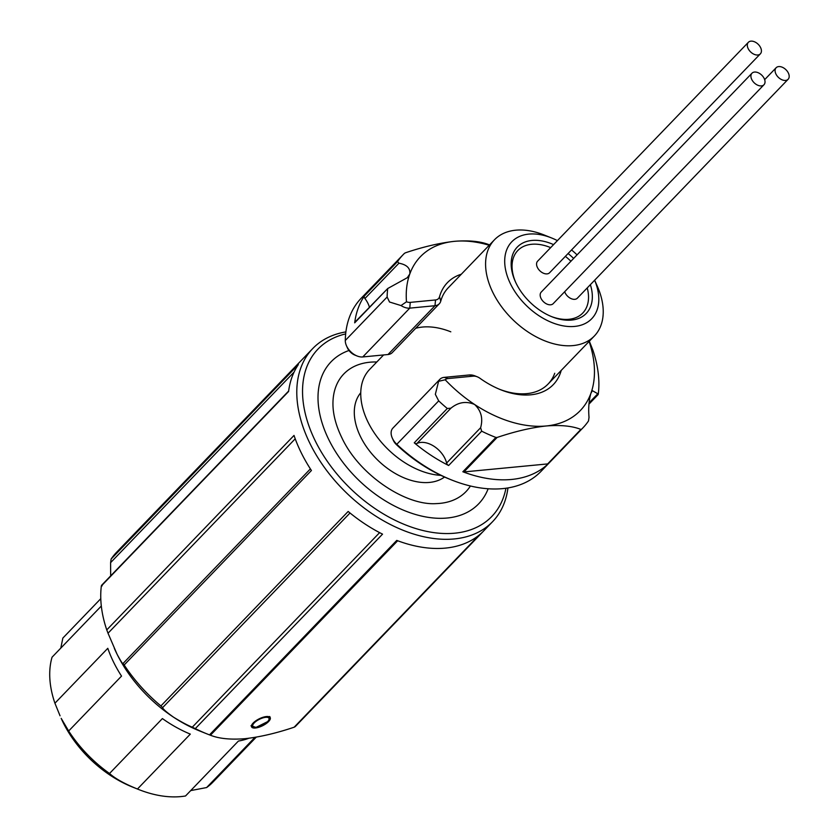 <?xml version="1.0" encoding="UTF-8"?>
<svg xmlns="http://www.w3.org/2000/svg" width="838" height="838" viewBox="0 0 838 838"><rect width="100%" height="100%" fill="white"/><g stroke="black" fill="none" stroke-linecap="round" stroke-linejoin="round"><path stroke-width="1.26" d="M357.114 355.993L354.893 355.103A9.71 6.275 -136.1 0 1 347.655 348.378A9.71 6.275 -136.1 0 1 347.435 347.927L346.461 345.738A13.869 8.956 43.9 0 0 346.775 346.387A13.869 8.956 43.9 0 0 357.114 355.993A13.869 8.956 43.9 0 0 362.77 356.946L388.015 354.526A13.869 8.956 43.9 0 0 392.268 352.609L439.269 303.796A13.869 8.956 -136.1 0 1 435.006 305.713L409.772 308.133A13.869 8.956 -136.1 0 1 401.014 305.566L406.482 301.785A9.71 6.275 43.9 0 0 410.253 302.382L435.498 299.962A9.71 6.275 43.9 0 0 439.521 296.757A73.503 47.473 -136.1 0 1 461.319 274.215M369.411 307.148A20.803 13.439 43.9 0 0 364.918 298.517A2.776 1.791 -136.1 0 1 364.321 296.202A2.776 1.791 -136.1 0 1 364.457 295.919L397.505 261.603A124.81 80.616 -136.1 0 1 403.099 254.71L361.241 298.181A124.81 80.616 43.9 0 0 349.299 317.571A124.81 80.616 43.9 0 0 345.287 340.49A13.869 8.956 43.9 0 0 346.461 345.738M451.776 480.038L449.556 479.147A120.651 77.924 -136.1 0 1 396.447 444.653A9.71 6.275 -136.1 0 1 393.483 440.704A9.71 6.275 -136.1 0 1 393.263 440.254L392.299 438.065A13.869 8.956 43.9 0 0 392.603 438.714A13.869 8.956 43.9 0 0 396.845 444.35A124.81 80.616 43.9 0 0 451.776 480.038A124.81 80.616 43.9 0 0 541.065 471.323L582.923 427.851A124.81 80.616 -136.1 0 1 581.52 429.245L548.481 463.561A124.81 80.616 -136.1 0 1 462.848 471.763L495.897 437.436A124.81 80.616 -136.1 0 1 481.682 431.182L448.644 465.499A124.81 80.616 -136.1 0 1 414.255 442.82L447.293 408.494A124.81 80.616 -136.1 0 1 438.703 400.878L435.341 394.331L438.609 381.311A13.869 8.956 -136.1 0 1 439.887 379.3A13.869 8.956 -136.1 0 1 444.15 377.372L469.385 374.963A13.869 8.956 -136.1 0 1 475.041 375.916L477.262 376.807A9.71 6.275 43.9 0 0 473.302 376.136L448.068 378.556A9.71 6.275 43.9 0 0 445.198 379.782A110.941 71.659 43.9 0 0 474.633 404.503A110.941 71.659 43.9 0 0 546.177 425.976A110.941 71.659 43.9 0 0 590.884 393.368C588.884 400.438 588.266 408.431 589.02 417.355L588.506 420.948A124.81 80.616 -136.1 0 1 582.923 427.851M439.887 379.3L392.886 428.113A13.869 8.956 43.9 0 0 392.299 438.065M345.287 340.49L387.135 297.008L389.513 302.005L401.014 305.566M594.655 280.227L597.326 286.24A69.345 44.791 -136.1 0 1 594.362 335.986A69.345 44.791 -136.1 0 1 528.338 332.173A69.345 44.791 -136.1 0 1 494.462 239.794L448.194 287.843A69.345 44.791 43.9 0 0 441.563 298.611A69.345 44.791 43.9 0 0 440.757 301.135A13.869 8.956 -136.1 0 1 439.269 303.796M415.7 328.276A69.345 44.791 -136.1 0 1 450.802 331.817M589.334 341.213L592.864 350.085A124.81 80.616 -136.1 0 1 598.28 394.038L592.372 390.665L590.884 393.368A110.941 71.659 43.9 0 0 589.104 341.454M397.505 261.603L398.93 263.195L364.918 298.517M489.203 245.262A110.941 71.659 43.9 0 0 454.521 241.323A110.941 71.659 43.9 0 0 409.813 273.932L407.32 277.692L387.732 288.513L354.694 322.84A124.81 80.616 -136.1 0 1 358.109 308.415A124.81 80.616 -136.1 0 1 364.457 295.919M403.099 254.71A124.81 80.616 -136.1 0 1 404.492 253.317L405.477 252.793C423.347 246.781 439.699 242.957 454.521 241.323C469.008 240.171 480.572 241.323 489.203 244.769L490.125 245.115M398.93 263.195C406.839 264.682 410.463 268.265 409.813 273.932A110.941 71.659 43.9 0 0 406.482 301.785M561.219 370.406A73.503 47.473 -136.1 0 1 500.726 389.764A73.503 47.473 -136.1 0 1 480.006 378.315A9.71 6.275 43.9 0 0 477.262 376.807M354.694 322.84A2.776 1.791 -136.1 0 1 355.029 322.085L387.732 288.513A124.81 80.616 -136.1 0 0 387.135 297.008M445.198 379.782L438.609 381.311M447.293 408.494L450.949 408.169L416.936 443.491A2.776 1.791 -136.1 0 1 414.255 442.82M448.644 465.499A2.776 1.791 -136.1 0 1 446.602 463.058L480.614 427.736C483.191 418.497 481.201 410.746 474.633 404.503C466.263 400.899 458.365 402.125 450.949 408.169M548.481 463.561A2.776 1.791 -136.1 0 1 547.654 463.917L580.87 429.423C572.239 425.966 560.674 424.824 546.177 425.976C531.365 427.61 515.014 431.434 497.133 437.446L463.927 471.93A2.776 1.791 -136.1 0 1 462.848 471.763M580.87 429.423L581.52 429.245M589.062 402.848L597.442 394.132L598.227 394.342M495.897 437.436L497.133 437.446M480.614 427.736L481.682 431.182M446.602 463.058A20.803 13.439 43.9 0 0 434.241 446.445A20.803 13.439 43.9 0 0 416.936 443.491M463.927 471.93L547.654 463.917M499.595 389.303A69.345 44.791 43.9 0 0 548.094 384.034A69.345 44.791 43.9 0 0 554.735 373.266M360.759 392.739A59.634 38.517 43.9 0 0 391.063 470.883A59.634 38.517 43.9 0 0 444.549 477.031M383.584 354.956L369.621 369.453A69.345 44.791 43.9 0 0 403.497 461.822A69.345 44.791 43.9 0 0 440.945 475.376M557.417 240.621A55.476 35.825 43.9 0 0 551.477 237.919A55.476 35.825 43.9 0 0 505.125 255.695A55.476 35.825 43.9 0 0 538.897 315.685A55.476 35.825 43.9 0 0 587.386 322.263A55.476 35.825 43.9 0 0 594.645 280.238M577.057 254.888A55.476 35.825 43.9 0 0 571.547 249.954M590.371 284.669A47.85 30.901 -136.1 0 1 551.991 316.785A47.85 30.901 -136.1 0 1 540.667 310.814A47.85 30.901 -136.1 0 1 515.244 281.4A47.85 30.901 -136.1 0 1 553.583 244.612M550.671 247.629A45.074 29.11 43.9 0 0 515.58 282.144M752.44 72.812A8.317 5.374 43.9 0 0 751.979 73.21A8.317 5.374 43.9 0 0 753.907 82.522A8.317 5.374 43.9 0 0 763.502 85.151A8.317 5.374 43.9 0 0 763.963 84.753A8.317 5.374 43.9 0 0 762.035 75.441A8.317 5.374 43.9 0 0 752.44 72.812M763.963 84.753L553.206 303.639A8.317 5.374 -136.1 0 1 552.755 304.047A8.317 5.374 -136.1 0 1 543.16 301.408A8.317 5.374 -136.1 0 1 541.222 292.095L751.979 73.21M776.606 67.333A8.317 5.374 43.9 0 0 776.145 67.731A8.317 5.374 43.9 0 0 778.073 77.044A8.317 5.374 43.9 0 0 787.668 79.683A8.317 5.374 43.9 0 0 788.129 79.275A8.317 5.374 43.9 0 0 786.201 69.973A8.317 5.374 43.9 0 0 776.606 67.333M788.129 79.275L577.372 298.171A8.317 5.374 -136.1 0 1 576.921 298.569A8.317 5.374 -136.1 0 1 570.175 298.15A8.317 5.374 -136.1 0 1 564.697 291.718M748.837 41.9A8.317 5.374 43.9 0 0 748.376 42.298A8.317 5.374 43.9 0 0 750.303 51.61A8.317 5.374 43.9 0 0 759.909 54.24A8.317 5.374 43.9 0 0 760.359 53.842A8.317 5.374 43.9 0 0 758.432 44.529A8.317 5.374 43.9 0 0 748.837 41.9M760.359 53.842L549.613 272.727A8.317 5.374 -136.1 0 1 549.152 273.136A8.317 5.374 -136.1 0 1 539.557 270.496A8.317 5.374 -136.1 0 1 537.619 261.184L748.376 42.298M488.145 488.764A102.404 66.139 -136.1 0 1 414.381 514.144A102.404 66.139 -136.1 0 1 329.009 440.065A102.404 66.139 -136.1 0 1 348.975 350.494M376.817 361.985A84.816 54.774 43.9 0 0 332.948 404.094C333.011 414.475 335.996 425.735 341.904 437.865C359.01 474.643 405.341 505.838 436.294 503.607A84.816 54.774 43.9 0 0 470.411 485.988M138.48 789.438L132.551 787.071A92.913 60.011 -136.1 0 1 63.143 722.545A92.913 60.011 -136.1 0 1 61.184 718.344L68.664 731.008A104.006 67.176 43.9 0 0 109.527 773.495C115.12 778.565 124.433 783.74 137.453 789.019A104.006 67.176 43.9 0 0 138.48 789.438A104.006 67.176 43.9 0 0 185.533 795.974L238.401 741.064A104.006 67.176 -136.1 0 0 248.855 738.257M190.718 790.59L206.619 787.552A104.006 67.176 43.9 0 0 212.883 782.168L256.239 737.147M101.314 606.031L52.05 657.202A104.006 67.176 43.9 0 0 54.92 703.218L107.798 648.308A104.006 67.176 -136.1 0 0 113.664 662.292A104.006 67.176 -136.1 0 0 121.531 676.098L68.664 731.008M109.527 773.495L162.394 718.575A104.006 67.176 -136.1 0 0 190.32 734.109L137.453 789.019M254.941 737.367L206.619 787.552M350.012 512.992L162.624 707.618L160.906 705.942L348.158 511.463A124.81 80.616 43.9 0 0 364.939 523.949A124.81 80.616 43.9 0 0 382.547 534.141L195.296 728.62A124.81 80.616 43.9 0 0 207.248 734.004A124.81 80.616 43.9 0 0 209.5 734.884L396.762 540.405A124.81 80.616 43.9 0 0 482.384 532.203L295.133 726.682A124.81 80.616 43.9 0 0 296.526 725.289L492.597 521.655A124.81 80.616 -136.1 0 1 373.748 514.794A124.81 80.616 -136.1 0 1 312.773 348.514A124.81 80.616 -136.1 0 1 345.885 331.9M162.624 707.618C162.907 709.011 166.553 712.206 173.56 717.202C181.448 722.031 187.691 725.362 192.29 727.185L379.614 532.633M295.217 438.808L108.018 633.224L106.761 629.914L294.023 435.435A124.81 80.616 43.9 0 0 311.432 470.506L124.171 664.984A124.81 80.616 43.9 0 0 160.906 705.942M507.943 487.936A124.81 80.616 -136.1 0 1 492.597 521.655M108.018 633.224L117.069 654.216C120.798 661.192 122.788 664.283 123.039 663.487L310.385 468.903M345.665 333.912A120.651 77.924 43.9 0 0 304.016 407.53A120.651 77.924 43.9 0 0 376.922 509.85A120.651 77.924 43.9 0 0 505.943 488.24M268.6 721.539A10.402 3.844 153.6 0 0 270.213 717.653A10.402 3.844 153.6 0 0 262.954 717.297A10.402 3.844 153.6 0 0 253.191 723.016A10.402 3.844 153.6 0 0 251.578 726.902A10.402 3.844 153.6 0 0 258.827 727.258A10.402 3.844 153.6 0 0 268.6 721.539M312.773 348.514L116.702 552.148A124.81 80.616 43.9 0 0 111.119 559.04L298.37 364.561A124.81 80.616 43.9 0 0 288.597 391.472L101.346 585.961A124.81 80.616 43.9 0 0 106.761 629.914M294.086 372.082L110.606 562.644L110.668 575.874M397.673 540.751L210.422 735.23C219.074 738.676 230.639 739.828 245.105 738.676C260.052 737.011 276.404 733.187 294.148 727.206L479.127 535.094M295.133 726.682L294.148 727.206M210.422 735.23L209.5 734.884M110.606 562.644L111.119 559.04M101.346 585.961L102.184 585.856M124.171 664.984L123.039 663.487M195.296 728.62L192.29 727.185M207.248 734.004L199.832 731.04A110.941 71.659 -136.1 0 1 173.56 717.202A110.941 71.659 -136.1 0 1 117.069 654.216A110.941 71.659 -136.1 0 1 114.617 649A110.941 71.659 -136.1 0 1 114.492 648.727M63.206 637.708A104.006 67.176 43.9 0 0 63.028 637.886A104.006 67.176 43.9 0 0 62.85 638.074L100.78 598.678L63.028 637.886M54.92 703.218L60.053 715.82M62.85 638.074L60.797 648.12M551.247 316.481A45.074 29.11 43.9 0 0 587.239 287.926M570.919 261.257A45.074 29.11 43.9 0 0 565.367 256.365M568.091 253.526A47.85 30.901 -136.1 0 1 573.632 258.439M494.462 239.794A69.345 44.791 -136.1 0 1 544.061 234.954L551.477 237.919M438.703 400.878L396.447 444.653M362.77 356.946L409.772 308.133L410.253 302.382M388.015 354.526L435.006 305.713L435.498 299.962M439.521 296.757L440.757 301.135M473.302 376.136L469.385 374.963M448.068 378.556L444.15 377.372M267.573 721.633A9.019 3.331 153.6 0 0 265.667 717.318A9.019 3.331 153.6 0 0 254.218 722.911A9.019 3.331 153.6 0 0 256.124 727.237A9.019 3.331 153.6 0 0 267.573 721.633M598.081 394.646L588.957 404.126M594.362 335.986L548.094 384.034M776.145 67.731L764.654 79.662M269.637 716.5C270.601 717.286 270.056 718.931 268.003 721.445L256.009 727.426L251.002 725.75M288.66 391.021L101.545 585.353M114.617 649L114.345 648.382"/></g></svg>
